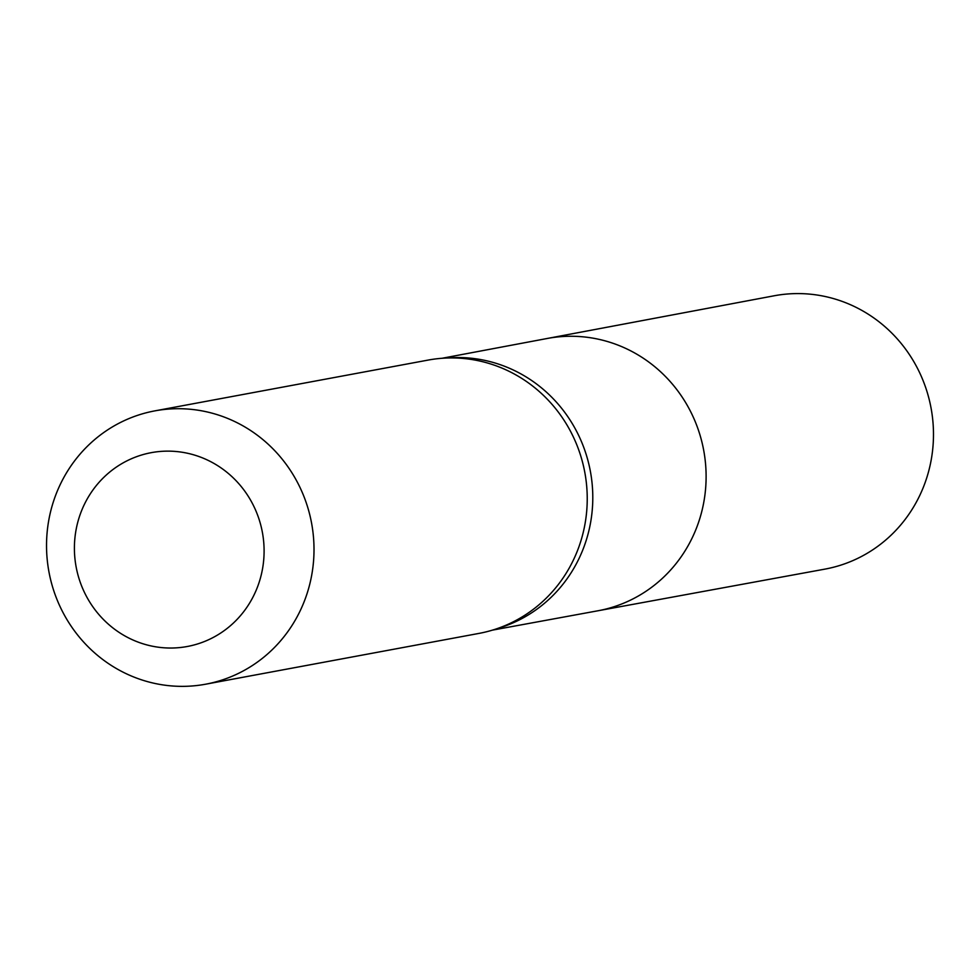 <?xml version="1.0" encoding="UTF-8"?>
<svg xmlns="http://www.w3.org/2000/svg" width="980" height="980" viewBox="0 0 980 980"><rect width="100%" height="100%" fill="white"/><g stroke="black" fill="none" stroke-linecap="round" stroke-linejoin="round"><path stroke-width="1.47" d="M494.018 629.65L500.106 627.727A138.229 132.802 -100.5 0 0 590.377 471.319A138.229 132.802 -100.5 0 0 449.943 357.786L443.573 358.178A139.001 133.549 79.5 0 1 584.803 472.36A139.001 133.549 79.5 0 1 494.018 629.65A139.001 133.549 79.5 0 1 478.889 633.423L205.665 684.199A139.001 133.549 79.5 0 1 49.282 573.606A139.001 133.549 79.5 0 1 154.877 410.865A139.001 133.549 79.5 0 1 311.579 523.136A139.001 133.549 79.5 0 1 205.665 684.199M441.968 358.288L547.293 338.468A138.486 133.06 79.5 0 1 703.689 450.261A138.486 133.06 79.5 0 1 597.898 610.785A138.486 133.06 -100.5 0 0 703.37 448.607A138.486 133.06 -100.5 0 0 547.293 338.468L774.065 295.801A139.001 133.549 -100.5 0 1 930.731 406.345A139.001 133.549 -100.5 0 1 824.854 569.135L492.487 630.128M154.877 410.865L428.101 360.089A139.001 133.549 79.5 0 1 443.573 358.178M76.354 568.069A98.576 94.717 79.5 0 1 199.112 456.594A98.576 94.717 79.5 0 1 232.272 624.089A98.576 94.717 79.5 0 1 76.354 568.069"/></g></svg>
